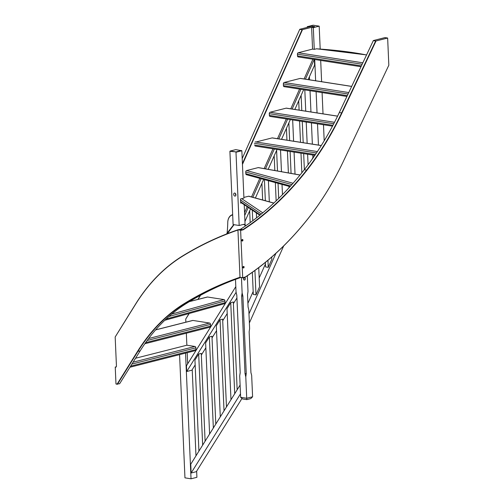 <?xml version="1.0" encoding="UTF-8"?>
<svg xmlns="http://www.w3.org/2000/svg" width="504" height="504" viewBox="0 0 504 504"><rect width="100%" height="100%" fill="white"/><g stroke="black" fill="none" stroke-linecap="round" stroke-linejoin="round"><path stroke-width="0.76" d="M243.048 266.906A0.561 0.384 -81.1 0 1 243.747 267.082A0.561 0.384 -81.1 0 1 242.978 267.347A0.806 0.554 98.9 0 0 244.1 267.063A0.806 0.554 98.9 0 0 242.978 267.353M241.87 239.954A0.561 0.384 -81.1 0 1 242.575 240.131A0.561 0.384 -81.1 0 1 241.8 240.395A0.806 0.554 98.9 0 0 242.928 240.118A0.806 0.554 98.9 0 0 241.8 240.402M388.83 65.224L343.785 160.48A261.041 179.096 -81.1 0 1 308.82 217.621A312.518 214.414 -81.1 0 1 245.253 277.03L242.689 277.685L240.629 230.441L243.237 229.78A313.016 214.761 98.9 0 0 306.949 170.245A261.538 179.443 98.9 0 0 341.983 112.99L376.041 40.975L387.645 38.027L388.83 65.224L343.785 160.48M242.689 277.685L240.005 277.263L237.945 230.026L240.698 229.15A312.764 214.591 98.9 0 0 304.334 169.678A261.286 179.267 98.9 0 0 339.337 112.48L373.357 40.553L384.962 37.605L387.645 38.027M373.306 40.641L375.637 41L341.662 112.846A261.286 179.267 -81.1 0 1 306.659 170.043A312.764 214.591 -81.1 0 1 243.029 229.515L240.433 230.171L240.629 230.441M240.698 229.15L243.237 229.78M238.108 229.811L240.433 230.171M376.041 40.975L375.637 41M245.253 277.03L245.108 277.238A312.764 214.591 98.9 0 0 308.744 217.766A261.286 179.267 98.9 0 0 343.747 160.568M242.518 277.899L245.108 277.238M242.197 158.527L299.779 29.282L311.869 26.208L314.553 26.592L302.066 29.73L242.418 163.611M243.892 197.417L248.617 196.22A1.247 0.857 98.9 0 1 248.863 196.207A1.247 0.857 98.9 0 1 249.014 196.251M299.741 29.364L302.066 29.73M242.456 164.398L302.463 29.698M290.638 185.97L245.82 173.71L245.744 172.003L291.866 184.596M258.47 167.605A1.247 0.857 98.9 0 0 258.439 167.599A1.247 0.857 98.9 0 0 258.193 167.612L246.551 170.566A1.247 0.857 98.9 0 0 245.744 172.003M245.82 173.735A1.247 0.857 98.9 0 0 246.488 174.743A1.247 0.857 98.9 0 0 246.613 174.749M256.196 141.945L272.091 137.907L321.25 145.574M321.281 145.524L272.33 137.894A1.247 0.857 98.9 0 0 272.091 137.907M361.381 65.867L297.499 55.906L297.423 54.18L362.137 64.273M362.823 62.811L298.229 52.744A1.247 0.857 98.9 0 0 297.423 54.18M298.229 52.744L312.568 49.102L314.263 49.367L316.487 48.8A1.247 0.857 98.9 0 1 316.733 48.787A1.247 0.857 98.9 0 1 316.783 48.8M297.499 55.906A1.247 0.857 98.9 0 0 298.166 56.914A1.247 0.857 98.9 0 0 298.412 56.902L297.94 56.832M347.313 95.615L283.431 85.655L283.355 83.929L348.069 94.015M348.755 92.56L284.161 82.492A1.247 0.857 98.9 0 0 283.355 83.929M284.161 82.492L300.226 78.41L351.653 86.43M351.679 86.379L300.472 78.397A1.247 0.857 98.9 0 0 300.226 78.41M283.431 85.655A1.247 0.857 98.9 0 0 284.099 86.663A1.247 0.857 98.9 0 0 284.344 86.65L283.872 86.581M332.924 125.313L269.356 115.403L269.281 113.677L333.755 123.726M334.499 122.283L270.094 112.241A1.247 0.857 98.9 0 0 269.281 113.677M270.094 112.241L286.159 108.158L337.56 116.172M337.586 116.128L286.404 108.146A1.247 0.857 98.9 0 0 286.159 108.158M269.356 115.403A1.247 0.857 98.9 0 0 270.031 116.411A1.247 0.857 98.9 0 0 270.276 116.399L269.804 116.33M233.692 194.405A1.556 1.084 75.7 0 1 234.429 193.07A1.556 1.084 75.7 0 1 235.929 194.752A1.556 1.084 75.7 0 1 235.198 196.088A1.556 1.084 75.7 0 1 233.692 194.405M235.456 193.498A1.556 1.084 -104.3 0 0 235.418 193.964A1.556 1.084 -104.3 0 0 235.897 195.224M244.213 204.725L245.102 225.03M241.536 202.923L240.685 203.137L240.502 198.979L243.923 198.11L241.857 150.74L235.985 152.233L239.179 225.49L243.76 224.324A1.247 0.857 98.9 0 1 244.005 224.311A1.247 0.857 98.9 0 1 244.434 224.582M241.492 150.513L235.966 151.918L230.24 151.024L235.771 149.619L241.857 150.74M235.966 151.918L229.9 151.282L233.1 224.538L239.179 225.49M230.24 151.024L229.9 151.282M233.724 224.639L226.479 234.02M245.965 225.616L243.93 224.305M227.102 233.182A99.811 69.684 -104.3 0 0 227.764 222.522A9.708 6.779 75.7 0 1 232.678 214.943M185.856 322.188L185.724 319.063L189.183 313.513M198.003 299.382L200.586 295.243M135.544 358.25L186.864 345.209L186.341 333.201M186.864 345.209L194.947 346.469L133.088 362.187M131.903 364.083L195.892 347.829A1.247 0.869 -104.3 0 0 194.947 346.469M195.892 347.829L195.968 349.555L130.605 366.162M195.609 350.513L195.13 350.633A1.247 0.869 -104.3 0 0 195.382 350.62A1.247 0.869 -104.3 0 0 195.968 349.555M189.372 301.625L207.535 297.014A1.247 0.869 -104.3 0 0 207.283 297.026L189.523 301.537M207.535 297.014L223.996 299.578L171.688 314.099M168.903 316.493L224.942 300.938A1.247 0.869 -104.3 0 0 223.996 299.578M224.942 300.938L225.017 302.665L166.125 319.013M224.425 303.736A1.247 0.869 -104.3 0 0 224.431 303.729A1.247 0.869 -104.3 0 0 225.017 302.665M155.585 329.931L192.919 320.443A1.247 0.869 -104.3 0 0 192.667 320.456L155.648 329.862M192.919 320.443L209.563 323.039L148.623 338.524M147.162 340.49L210.508 324.393A1.247 0.869 -104.3 0 0 209.563 323.039M210.508 324.393L210.584 326.126L145.625 342.626M210.225 327.077L209.74 327.203A1.247 0.869 -104.3 0 0 209.998 327.191A1.247 0.869 -104.3 0 0 210.584 326.126M189.05 313.551L185.724 319.063M200.416 295.331L197.87 299.414M232.476 214.729L232.665 214.679A9.954 6.949 -104.3 0 0 232.476 214.729A9.954 6.949 -104.3 0 0 227.758 222.434A99.565 69.514 75.7 0 1 227.083 233.207M116.285 366.799L115.24 367.07L115.977 383.985L117.413 384.294L137.863 351.496A238.348 166.408 75.7 0 1 184.886 303.553A555.773 388.03 75.7 0 1 240.15 277.477M115.977 383.985L115.24 367.07M115.24 367.101L115.599 367.158A1.247 0.869 -104.3 0 0 115.851 367.145A1.247 0.869 -104.3 0 0 116.443 366.08L115.17 336.993L135.752 303.988A238.102 166.238 75.7 0 1 182.725 256.095A555.528 387.853 75.7 0 1 237.945 230.038L240.005 277.25A556.025 388.2 -104.3 0 0 184.621 303.37A238.6 166.585 -104.3 0 0 137.548 351.364L117.142 384.079L115.977 383.897M117.142 384.079L119.656 383.72L140.112 350.929L137.548 351.364M237.945 230.038L238.102 229.736A555.773 388.03 -104.3 0 0 182.807 255.824A238.348 166.408 -104.3 0 0 135.784 303.767L115.17 336.993M240.534 229.383L238.102 229.736M240.458 277.578A555.773 388.03 -104.3 0 0 187.135 302.986A238.348 166.408 -104.3 0 0 140.112 350.929M115.939 367.12A1.247 0.869 75.7 0 1 115.769 367.114L115.599 367.158M244.427 277.635A1.247 0.857 -81.1 0 1 244.673 277.622A1.247 0.857 -81.1 0 1 245.341 278.807A1.247 0.857 -81.1 0 1 244.534 280.067A1.247 0.857 -81.1 0 1 244.289 280.079A1.247 0.857 -81.1 0 1 243.621 278.895A1.247 0.857 -81.1 0 1 244.427 277.635M243.697 279.493A1.247 0.857 98.9 0 0 243.923 278M235.494 279.373L236.048 292.036L236.817 295.3L240.2 372.828L239.709 375.896L240.181 372.576L236.779 294.815M250.929 372.576L251.66 375.348L252.599 396.774L246.727 398.261L240.641 397.316L239.709 375.896M252.599 396.774L250.79 398.607L246.771 399.628L245.788 376.841L245.02 373.584L241.637 296.05L242.128 292.988L241.466 277.736M242.128 292.988L242.878 295.993L246.261 373.527L245.788 376.841M251.66 375.348L250.935 372.695L249.146 331.909L249.619 328.595L248.8 309.733L248.075 307.081L247.527 294.808L247.999 291.495L247.313 275.789M248.062 306.955L248.8 309.733M240.641 397.316L242.613 398.979L246.771 399.628M235.809 286.65L186.455 365.784L186.701 371.517L191.885 370.201L195.161 364.946M201.342 355.03L205.846 347.817M212.026 337.901L216.531 330.687M222.711 320.771L227.209 313.557M233.396 303.641L236.924 297.984M186.701 371.517L236.137 292.257M241.807 398.746L196.314 471.687L191.136 473.004L240.49 393.863M240.106 385.081L190.751 464.222L191.136 473.004M237.157 389.812L233.327 302.003L230.738 302.665L226.995 308.656L230.977 399.729M234.713 393.737L230.738 302.665M226.472 406.942L222.642 319.139L220.053 319.794L216.317 325.786L220.292 416.858M224.028 410.867L220.053 319.794M215.794 424.072L211.957 336.269L209.368 336.924L205.632 342.915L209.607 433.988M213.343 427.997L209.368 336.924M205.109 441.202L201.272 353.399L198.683 354.054L194.947 360.045L198.923 451.118M202.658 445.126L198.683 354.054M187.677 363.825L187.192 352.706M185.548 353.121L191.035 478.8L196.913 477.307L196.642 471.164M192.213 369.678L195.974 455.849M179.575 354.64L184.955 477.849L191.035 478.8M312.071 159.314L313.261 156.637L313.885 156.731M283.676 245.952L249.373 322.944M248.976 313.822L275.946 253.285M247.899 303.345L253.178 291.501M259.188 278.019L265.438 263.983M312.889 59.214L304.088 78.964M299.578 89.082L290.783 108.826M286.272 118.944L277.477 138.695M272.966 148.812L264.146 168.613M259.806 178.359L251.528 196.938M247.174 206.716L244.553 212.587M314.351 59.441L314.597 65.123L308.152 79.594M244.686 215.523L248.277 207.453M252.806 197.291L261.085 178.706M265.476 168.853L274.308 149.026M278.819 138.909L287.614 119.158M292.125 109.04L300.919 89.29M305.43 79.172L314.231 59.422M303.641 89.712L294.846 109.463M290.336 119.58L281.541 139.331M277.03 149.449L268.172 169.331M263.68 179.418L255.402 198.003M250.519 208.958L244.944 221.47M308.083 164.783L307.623 154.218M307.15 143.325L306.218 122.056M305.745 111.163L304.813 89.895M298.696 100.813L299.105 110.124M299.578 121.023L300.51 142.285M300.983 153.185L301.839 172.815M301.127 95.363L301.789 110.546M302.261 121.439L303.194 142.708M303.666 153.6L304.366 169.634M295.029 174.107L294.071 152.107M293.593 141.208L292.666 119.946M286.436 128.331L286.952 140.175M287.431 151.068L288.382 172.922M288.968 186.335L289.031 187.734M288.868 122.882L289.636 140.591M290.115 151.49L291.073 173.401M282.467 194.651L282.019 184.433M281.465 171.694L280.52 149.99M274.176 155.849L274.819 170.509M275.348 182.612L276.148 200.894M276.608 150.4L277.502 170.988M278.044 183.349L278.706 198.412M267.945 260.284L268.254 267.334L271.832 259.302L271.732 257.046M268.254 267.334L265.57 266.918L265.369 262.414M269.319 201.808L268.399 180.709M261.923 183.368L262.647 199.981M264.424 179.619L265.343 200.718M254.929 270.472L255.994 294.853L259.573 286.82L258.735 267.643M255.994 294.853L253.31 294.437L252.34 272.33M256.555 217.835L256.341 212.877M255.698 198.078L255.667 197.404M249.663 210.886L250.173 222.636M252.296 210.155L252.756 220.733M307.264 27.38L307.232 26.693L308.933 26.958L311.957 26.189L314.641 26.605L311.617 27.374L312.568 49.102M312.94 157.361L312.839 155.03M312.36 144.138L311.434 122.869M310.955 111.976L310.029 90.707M309.55 79.815L309.418 76.747M318.446 145.083L317.514 123.82M317.041 112.921L316.115 91.659M315.636 80.76L314.71 59.497M314.263 49.367L313.318 27.638L311.617 27.374M324.192 140.786L323.492 124.753M323.02 113.854L322.087 92.591M321.615 81.692L320.689 60.43M320.191 49.033L319.19 26.151L313.318 27.638M307.232 26.693L313.104 25.2L319.19 26.151M339.337 112.48L341.983 112.99M304.334 169.678L306.949 170.245M316.449 48.812A164.903 33.724 177.5 0 1 366.534 54.974M293.057 183.254L246.62 170.554M258.193 167.612L300.031 175.052M240.547 200.006L261.362 213.992M262.767 212.833L241.7 198.677M248.592 196.226L273.792 203.118M260.234 214.912L240.622 201.732M227.31 233.692L234.045 224.683M243.627 224.356L245.732 225.773M254.318 143.287L316.449 152.97M317.394 151.559L255.131 141.851M315.397 154.526L254.394 145.013M187.135 302.986L184.621 303.37M242.878 295.993L241.637 296.05M246.261 373.527L245.02 373.584M298.166 56.914L360.977 66.711M366.559 54.911L316.575 48.787M246.248 174.649L290.039 186.625M258.432 167.599L300.069 175.001M240.647 202.325L259.844 215.227M248.831 196.201L273.861 203.049M284.099 86.663L346.909 96.459M270.031 116.411L332.476 126.151M255.068 146.021L314.843 155.345M164.77 320.292L224.463 303.723M144.843 343.747L209.998 327.191M129.931 367.252L195.382 350.62"/></g></svg>
